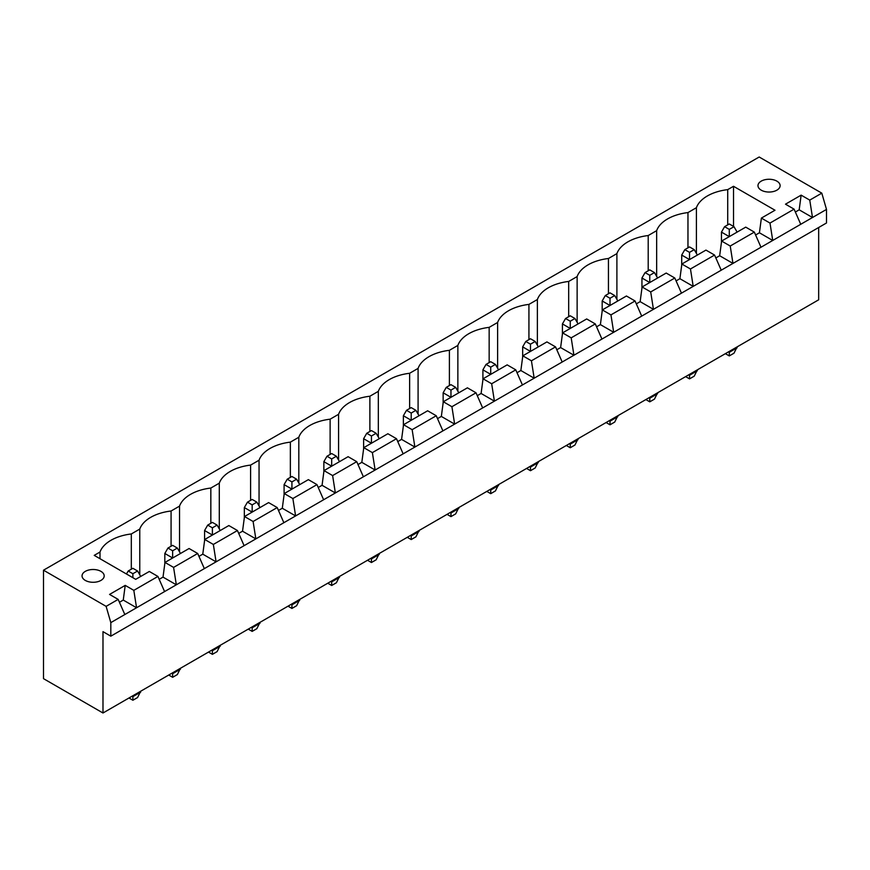 <?xml version="1.0" encoding="UTF-8"?>
<svg xmlns="http://www.w3.org/2000/svg" width="870" height="870" viewBox="0 0 870 870"><rect width="100%" height="100%" fill="white"/><g stroke="black" fill="none" stroke-linecap="round" stroke-linejoin="round"><path stroke-width="1.3" d="M102.986 631.653L102.986 712.998L43.5 678.654L43.5 570.198L106.118 606.357L110.816 622.615L110.816 636.177L102.986 631.653M818.67 227.494L818.67 299.802L102.986 712.998M43.5 570.198L759.184 157.002L821.802 193.151L826.5 209.42L826.5 222.981L110.816 636.177M826.5 209.42L110.816 622.615M128.967 697.99L132.882 700.252L137.58 697.544L140.712 691.215M140.712 692.118L132.882 696.642L132.882 695.739M132.099 696.185L132.882 696.642L132.882 700.252M168.726 675.044L172.641 677.295L177.339 674.587L180.471 668.258M180.471 669.16L172.641 673.684L172.641 672.782M171.858 673.228L172.641 673.684L172.641 677.295M248.254 629.13L252.169 631.392L256.857 628.673L259.989 622.354M259.989 623.257L252.169 627.77L252.169 626.868M251.386 627.324L252.169 627.77L252.169 631.392M208.485 652.087L212.4 654.349L217.098 651.63L220.23 645.301M220.23 646.214L212.4 650.727L212.4 649.825M211.617 650.281L212.4 650.727L212.4 654.349M288.013 606.172L291.928 608.434L296.616 605.727L299.748 599.397M299.748 600.3L291.928 604.813L291.928 603.91M291.146 604.367L291.928 604.813L291.928 608.434M526.578 468.441L530.482 470.703L535.18 467.984L538.312 461.665M538.312 462.568L530.482 467.081L530.482 466.179M529.699 466.635L530.482 467.081L530.482 470.703M489.94 489.592L490.723 490.038L490.723 489.136M486.808 491.398L490.723 493.66L495.421 490.941L498.553 484.623M498.553 485.525L490.723 490.038L490.723 493.66M407.29 537.312L411.205 539.563L415.903 536.855L419.035 530.526M419.035 531.429L411.205 535.953L411.205 535.05M410.422 535.496L411.205 535.953L411.205 539.563M450.181 512.539L450.964 512.995L450.964 512.093M447.049 514.355L450.964 516.606L455.662 513.898L458.794 507.569M458.794 508.482L450.964 512.995L450.964 516.606M330.904 581.41L331.688 581.867L331.688 580.953M327.772 583.215L331.688 585.477L336.385 582.769L339.517 576.44M339.517 577.343L331.688 581.867L331.688 585.477M367.531 560.258L371.446 562.52L376.144 559.812L379.276 553.483M379.276 554.386L371.446 558.91L371.446 558.007M370.663 558.453L371.446 558.91L371.446 562.52M566.337 445.483L570.252 447.745L574.939 445.038L578.071 438.708M578.071 439.611L570.252 444.124L570.252 443.221M569.469 443.678L570.252 444.124L570.252 447.745M645.855 399.569L649.77 401.831L654.468 399.123L657.6 392.794M657.6 393.697L649.77 398.221L649.77 397.318M648.987 397.764L649.77 398.221L649.77 401.831M606.096 422.526L610.011 424.788L614.709 422.08L617.83 415.751M617.83 416.654L610.011 421.178L610.011 420.264M609.228 420.721L610.011 421.178L610.011 424.788M725.373 353.666L729.288 355.917L733.986 353.209L737.118 346.88M737.118 347.793L729.288 352.306L729.288 351.404M728.505 351.85L729.288 352.306L729.288 355.917M685.614 376.623L689.529 378.874L694.227 376.166L697.359 369.837M697.359 370.74L689.529 375.264L689.529 374.361M688.746 374.807L689.529 375.264L689.529 378.874M821.802 193.151L809.752 200.111L801.139 195.141L785.49 204.178L794.092 209.148L769.993 223.068L761.38 218.098L774.996 210.235L733.519 186.289L727.722 189.627A40.216 23.218 0 0 0 696.413 207.702L687.963 212.584A40.216 23.218 0 0 0 656.654 230.659L648.204 235.542A40.216 23.218 0 0 0 616.895 253.616L608.445 258.499A40.216 23.218 0 0 0 577.136 276.573L568.686 281.445A40.216 23.218 0 0 0 537.377 299.53L528.927 304.402A40.216 23.218 0 0 0 497.618 322.476L489.157 327.359A40.216 23.218 0 0 0 457.859 345.433L449.398 350.316A40.216 23.218 0 0 0 418.089 368.391L409.639 373.273A40.216 23.218 0 0 0 378.33 391.348L369.88 396.231A40.216 23.218 0 0 0 338.571 414.305L330.121 419.188A40.216 23.218 0 0 0 298.812 437.262L290.362 442.134A40.216 23.218 0 0 0 259.053 460.219L250.603 465.091A40.216 23.218 0 0 0 219.294 483.165L210.834 488.048A40.216 23.218 0 0 0 179.535 506.122L171.075 511.005A40.216 23.218 0 0 0 139.766 529.08L131.316 533.962A40.216 23.218 0 0 0 100.006 552.037L94.221 555.375L135.698 579.333L149.325 571.47L157.927 576.44L133.817 590.36L125.215 585.379L109.555 594.428L118.168 599.397L106.118 606.357M795.365 212.03L799.182 209.822L812.493 217.511L809.752 200.111M118.168 599.397L124.823 614.535M794.092 209.148L800.748 224.286M755.606 234.987L759.423 232.779L772.734 240.468L769.993 223.068M715.847 257.944L719.664 255.736L732.964 263.425L730.234 246.025L754.333 232.105L760.989 247.243M119.44 602.279L123.257 600.072L125.215 585.379M133.817 590.36L136.557 607.749L123.257 600.072M157.927 576.44L164.582 591.578M676.088 280.901L679.905 278.694L693.205 286.371L690.465 268.982L714.574 255.062L721.23 270.2M159.199 579.322L163.016 577.114L164.974 562.433L189.084 548.513L197.686 553.483L204.341 568.621M197.686 553.483L173.587 567.403L176.327 584.792L163.016 577.114M636.318 303.858L640.146 301.651L653.446 309.328L650.706 291.939L674.815 278.019L681.471 293.157M198.958 556.365L202.775 554.157L204.733 539.476L228.843 525.556L237.445 530.526L244.1 545.664M237.445 530.526L213.346 544.446L216.086 561.846L202.775 554.157M596.559 326.815L600.387 324.608L613.687 332.286L610.947 314.886L635.057 300.976L641.712 316.114M238.717 533.408L242.534 531.2L244.492 516.519L268.602 502.599L277.215 507.569L283.859 522.707M277.215 507.569L253.105 521.489L255.845 538.889L242.534 531.2M556.8 349.762L560.617 347.565L573.928 355.243L571.188 337.843L595.297 323.923L601.942 339.061M278.476 510.451L282.293 508.254L284.251 493.562L308.361 479.642L316.974 484.612L323.618 499.75M316.974 484.612L292.864 498.532L295.604 515.932L282.293 508.254M517.041 372.719L520.858 370.511L534.169 378.2L531.429 360.8L555.538 346.88L562.183 362.018M318.235 487.504L322.063 485.297L324.01 470.605L348.12 456.685L356.733 461.665L363.388 476.803M356.733 461.665L332.623 475.575L335.363 492.975L322.063 485.297M477.282 395.676L481.099 393.468L494.41 401.157L491.67 383.757L515.769 369.837L522.424 384.975M357.994 464.547L361.822 462.34L363.78 447.648L387.879 433.738L396.492 438.708L403.147 453.846M396.492 438.708L372.382 452.617L375.122 470.017L361.822 462.34M437.523 418.633L441.34 416.425L454.64 424.114L451.911 406.714L476.01 392.794L482.665 407.932M397.764 441.59L401.581 439.383L403.539 424.701L427.638 410.781L436.251 415.751L442.906 430.889M436.251 415.751L412.141 429.671L414.881 447.06L401.581 439.383M799.182 209.822L801.139 195.141M759.423 232.779L761.38 218.098M719.664 255.736L721.621 241.055L745.731 227.135L754.333 232.105M679.905 278.694L681.862 264.012L705.961 250.092L714.574 255.062M640.146 301.651L642.104 286.959L666.202 273.049L674.815 278.019M600.387 324.608L602.334 309.916L626.443 295.996L635.057 300.976M560.617 347.565L562.575 332.873L586.684 318.953L595.297 323.923M520.858 370.511L522.816 355.83L546.925 341.91L555.538 346.88M481.099 393.468L483.057 378.787L507.166 364.867L515.769 369.837M441.34 416.425L443.298 401.744L467.407 387.824L476.01 392.794M733.519 186.289L733.519 226.407M727.722 189.627L727.722 224.873M696.413 207.702L696.413 253.431M100.006 552.037L100.006 558.725M687.963 212.584L687.963 247.83M131.316 533.962L131.316 569.208M656.654 230.659L656.654 276.388M139.766 529.08L139.766 574.809M648.204 235.542L648.204 270.787M171.075 511.005L171.075 546.251M616.895 253.616L616.895 299.345M179.535 506.122L179.535 551.852M608.445 258.499L608.445 293.745M210.834 488.048L210.834 523.294M577.136 276.573L577.136 322.302M219.294 483.165L219.294 528.906M568.686 281.445L568.686 316.702M250.603 465.091L250.603 500.337M537.377 299.53L537.377 345.26M259.053 460.219L259.053 505.948M528.927 304.402L528.927 339.648M290.362 442.134L290.362 477.391M497.618 322.476L497.618 368.217M298.812 437.262L298.812 482.991M489.157 327.359L489.157 362.605M330.121 419.188L330.121 454.434M457.859 345.433L457.859 391.163M338.571 414.305L338.571 460.034M449.398 350.316L449.398 385.562M369.88 396.231L369.88 431.476M418.089 368.391L418.089 414.12M378.33 391.348L378.33 437.077M409.639 373.273L409.639 408.519M85.293 580.41A11.071 6.394 0 0 0 97.353 581.802A11.071 6.394 0 0 0 104.193 575.896A11.071 6.394 0 0 0 93.123 569.502A11.071 6.394 0 0 0 82.052 575.896A11.071 6.394 0 0 0 85.293 580.41M761.228 190.171A11.071 6.394 0 0 0 773.289 191.552A11.071 6.394 0 0 0 780.118 185.647A11.071 6.394 0 0 0 769.047 179.263A11.071 6.394 0 0 0 757.977 185.647A11.071 6.394 0 0 0 761.228 190.171M730.234 246.025L721.621 241.055M690.465 268.982L681.862 264.012M173.587 567.403L164.974 562.433M650.706 291.939L642.104 286.959M213.346 544.446L204.733 539.476M610.947 314.886L602.334 309.916M253.105 521.489L244.492 516.519M571.188 337.843L562.575 332.873M292.864 498.532L284.251 493.562M531.429 360.8L522.816 355.83M332.623 475.575L324.01 470.605M491.67 383.757L483.057 378.787M372.382 452.617L363.78 447.648M451.911 406.714L443.298 401.744M412.141 429.671L403.539 424.701M180.471 553.483L177.339 548.056L172.641 550.775L172.641 557.996L164.821 553.483L164.821 563.608M252.159 512.093L244.339 507.569L244.339 517.693M220.23 530.526L217.098 525.099L212.4 527.818L212.4 535.05L204.581 530.526L204.581 540.651M299.748 484.612L296.616 479.196L291.928 481.904L291.928 489.136L284.099 484.612L284.099 494.736M538.312 346.88L535.18 341.464L530.482 344.172L530.482 351.404L522.663 346.88L522.663 357.004M498.553 369.837L495.421 364.41L490.723 367.129L490.723 374.361L482.904 369.837L482.904 379.962M419.035 415.751L415.903 410.325L411.205 413.043L411.205 420.264L403.375 415.751L403.375 425.876M458.794 392.794L455.662 387.367L450.964 390.086L450.964 397.307L443.145 392.794L443.145 402.919M339.507 461.665L336.385 456.239L331.688 458.947L331.688 466.179L323.857 461.665L323.857 471.779M379.276 438.708L376.144 433.282L371.446 435.99L371.446 443.221L363.616 438.708L363.616 448.822M578.071 323.923L574.939 318.507L570.252 321.215L570.252 328.447L562.422 323.923L562.422 334.047M657.6 278.019L654.468 272.593L649.77 275.301L649.77 282.532L641.94 278.019L641.94 288.133M617.83 300.976L614.709 295.55L610.011 298.258L610.011 305.49L602.181 300.976L602.181 311.09M737.118 232.105L733.986 226.678L729.288 229.397L729.288 236.629L721.458 232.105L721.458 242.23M697.359 255.062L694.227 249.636L689.529 252.354L689.529 259.575L681.699 255.062L681.699 265.187M140.712 576.44L137.58 571.014L132.882 573.721L128.184 571.014L126.465 573.993M132.882 577.702L132.882 573.721M137.58 571.014L132.882 568.306L128.184 571.014M172.641 550.775L167.943 548.056L164.821 553.483M177.339 548.056L172.641 545.349L167.943 548.056M259.989 507.569L256.857 502.153L252.169 504.861L247.471 502.153L244.339 507.569M252.169 512.093L252.169 504.861M256.857 502.153L252.169 499.434L247.471 502.153M217.098 525.099L212.4 522.391L207.712 525.099L204.581 530.526M212.4 527.818L207.712 525.099M296.616 479.196L291.928 476.477L287.231 479.196L284.099 484.612M291.928 481.904L287.231 479.196M535.18 341.464L530.482 338.745L525.795 341.464L522.663 346.88M530.482 344.172L525.795 341.464M495.421 364.41L490.723 361.702L486.036 364.41L482.904 369.837M490.723 367.129L486.036 364.41M411.205 413.043L406.507 410.325L403.375 415.751M415.903 410.325L411.205 407.617L406.507 410.325M455.662 387.367L450.964 384.66L446.266 387.367L443.145 392.794M450.964 390.086L446.266 387.367M336.385 456.239L331.688 453.531L326.989 456.239L323.857 461.665M331.688 458.947L326.989 456.239M376.144 433.282L371.446 430.574L366.748 433.282L363.616 438.708M371.446 435.99L366.748 433.282M570.252 321.215L565.554 318.507L562.422 323.923M574.939 318.507L570.252 315.788L565.554 318.507M654.468 272.593L649.77 269.885L645.072 272.593L641.94 278.019M649.77 275.301L645.072 272.593M614.709 295.55L610.011 292.842L605.313 295.55L602.181 300.976M610.011 298.258L605.313 295.55M729.288 229.397L724.59 226.678L721.458 232.105M733.986 226.678L729.288 223.971L724.59 226.678M694.227 249.636L689.529 246.928L684.831 249.636L681.699 255.062M689.529 252.354L684.831 249.636"/></g></svg>
